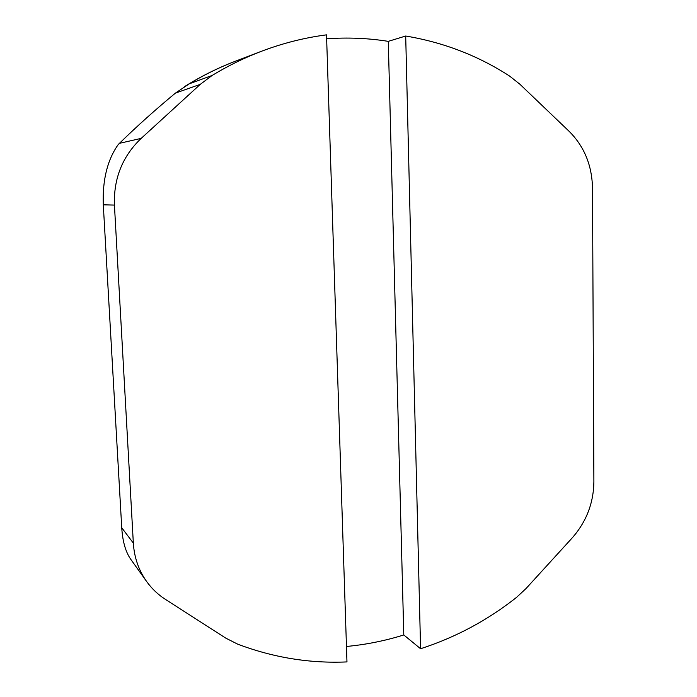 <?xml version="1.0" encoding="UTF-8"?>
<svg xmlns="http://www.w3.org/2000/svg" width="697" height="697" viewBox="0 0 697 697"><rect width="100%" height="100%" fill="white"/><g stroke="black" fill="none" stroke-linecap="round" stroke-linejoin="round"><path stroke-width="1.05" d="M569.266 131.454L519.866 84.206L509.629 76.095C478.325 55.769 443.684 42.404 405.698 36.017L420.579 648.741C455.646 637.389 487.656 620.243 516.616 597.32L526.087 588.477L572.176 537.945C586.369 521.8 593.6 503.034 593.888 481.653L592.502 188.225C592.041 165.45 584.295 146.527 569.266 131.454M326.518 34.85C304.476 37.708 282.694 43.223 261.183 51.378C244.325 57.816 227.971 65.84 212.132 75.45L200.257 84.363L141.186 138.381C122.463 156.302 113.55 178.537 114.43 205.084L133.336 543.102C134.233 557.434 138.659 570.224 146.597 581.464C151.78 588.669 158.071 594.654 165.468 599.42L225.802 638.138L237.625 644.124C273.372 657.637 309.817 663.561 346.967 661.915L326.518 34.85M200.257 84.363L175.426 93.102C155.422 109.664 136.751 126.41 119.44 143.329L118.281 144.488C107.399 159.813 102.398 179.922 103.295 204.822L121.74 527.751C122.611 541.491 125.626 552.007 130.775 559.316L146.597 581.464M175.426 93.102L189.209 83.84L212.132 75.45M405.698 36.017L388.281 41.358C368.121 38.143 347.576 37.289 326.649 38.797M346.461 646.467C366.021 644.638 385.136 640.796 403.79 634.958L420.579 648.741M403.79 634.958L388.281 41.358M114.43 205.084L103.295 204.822M121.74 527.751L133.336 543.102M184.609 86.576C200.814 76.417 217.691 67.984 235.246 61.275C219.407 67.321 204.064 74.84 189.209 83.84M119.44 143.329L141.186 138.381M235.246 61.275L261.183 51.378"/></g></svg>
